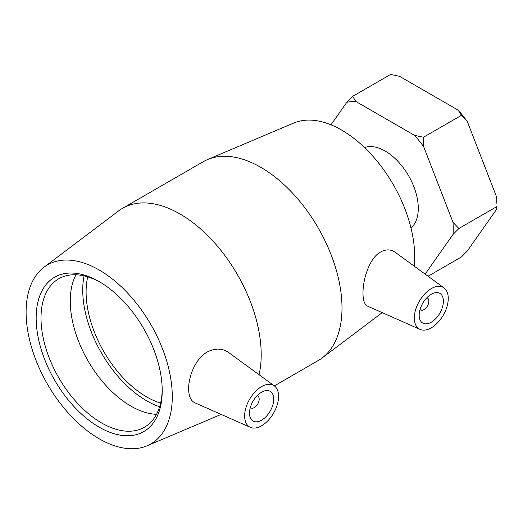 <?xml version="1.0" encoding="UTF-8"?>
<svg xmlns="http://www.w3.org/2000/svg" width="523" height="523" viewBox="0 0 523 523"><rect width="100%" height="100%" fill="white"/><g stroke="black" fill="none" stroke-linecap="round" stroke-linejoin="round"><path stroke-width="0.78" d="M352.659 96.356L390.622 74.436L399.533 76.306L458.2 110.183L461.443 115.322L423.473 137.242L414.569 135.372L355.895 101.501L352.659 96.356L346.788 102.312L330.974 124.814M428.036 276.242L461.443 256.956L467.314 251.001L496.647 209.265L496.85 206.585L458.88 228.505L453.01 222.314L423.676 146.702L423.473 137.242M425.134 274.124L453.01 234.461L458.88 228.505M461.443 115.322L467.314 121.513L496.647 197.119L496.85 203.31A96.147 55.51 -120 0 0 496.647 197.119M467.314 121.513A96.147 55.51 -120 0 0 458.2 110.183M346.788 102.312A96.147 55.51 60 0 1 355.895 101.501M453.01 222.314A96.147 55.51 60 0 1 453.01 234.461M414.569 135.372A96.147 55.51 60 0 1 423.676 146.702M410.993 228.028A46.737 26.987 -120 0 0 418.282 208.331A46.737 26.987 -120 0 0 399.513 163.091A46.737 26.987 -120 0 0 364.531 147.551M162.215 390.786A89.132 51.463 -120 0 0 99.193 281.622A89.132 51.463 -120 0 0 36.165 318.01A89.132 51.463 -120 0 0 99.187 427.173A89.132 51.463 -120 0 0 162.215 390.786M162.202 389.367A85.707 49.482 60 0 1 144.466 427.219A85.707 49.482 60 0 1 58.759 377.737A85.707 49.482 60 0 1 58.759 278.779A85.707 49.482 60 0 1 100.416 282.342M172.276 396.591A103.358 59.674 -120 0 0 124.742 290.082A103.358 59.674 -120 0 0 43.971 267.233A103.358 59.674 -120 0 0 47.508 384.235A103.358 59.674 -120 0 0 147.068 445.805A103.358 59.674 -120 0 0 172.276 396.591M75.959 274.791A85.707 49.482 -120 0 0 88.014 360.85A85.707 49.482 -120 0 0 156.521 414.321M257.1 395.787A6.858 3.962 -60 0 1 257.761 396.042A6.858 3.962 -60 0 1 259.179 399.18A6.858 3.962 -60 0 1 256.185 406.083A6.858 3.962 -60 0 1 250.903 407.92A6.858 3.962 -60 0 1 250.354 407.476M273.725 399.18A17.141 9.898 -60 0 1 266.24 416.432A17.141 9.898 -60 0 1 253.034 421.028A17.141 9.898 -60 0 1 253.034 401.233A17.141 9.898 -60 0 1 270.175 391.335A17.141 9.898 -60 0 1 273.725 399.18M426.788 297.822A6.858 3.962 -60 0 1 427.448 298.077A6.858 3.962 -60 0 1 427.448 305.994A6.858 3.962 -60 0 1 420.59 309.949A6.858 3.962 -60 0 1 420.034 309.511M419.171 315.212A17.141 9.898 -60 0 1 426.65 297.96A17.141 9.898 -60 0 1 439.863 293.37A17.141 9.898 -60 0 1 439.863 313.159A17.141 9.898 -60 0 1 422.721 323.057A17.141 9.898 -60 0 1 419.171 315.212M448.257 298.417A23.999 13.853 -60 0 1 438.267 322.05A23.999 13.853 -60 0 1 420.054 329.385A23.999 13.853 -60 0 1 415.53 310.041A23.999 13.853 -60 0 1 431.913 288.271A23.999 13.853 -60 0 1 444.007 287.898A23.999 13.853 -60 0 1 448.257 298.417M260.984 386.961A23.999 13.853 120 0 0 244.633 415.975A23.999 13.853 120 0 0 250.373 427.35A23.999 13.853 120 0 0 273.601 413.111A23.999 13.853 120 0 0 274.32 385.869A23.999 13.853 120 0 0 260.984 386.961M250.373 427.35L194.831 402.769C190.751 400.801 188.692 396.166 188.659 388.857C188.457 376.122 195.955 357.346 208.331 351.456C215.934 348.037 222.674 348.37 228.544 352.456L274.32 385.869M420.054 329.385L367.643 306.19C364.577 304.7 363.027 300.352 363.001 293.148C362.897 279.707 368.983 259.31 379.6 252.576C385.281 249.125 390.459 249.007 395.133 252.223L444.007 287.898M259.068 374.736A114.844 66.303 -120 0 0 261.199 354.633A114.844 66.303 -120 0 0 211.07 239.057A114.844 66.303 -120 0 0 122.572 208.291A114.844 66.303 -120 0 0 118.636 210.893L43.971 267.233M274.346 385.882L318.219 360.556A114.844 66.303 -120 0 0 322.155 357.948A114.844 66.303 -120 0 0 342.003 307.982A114.844 66.303 -120 0 0 294.521 195.262A114.844 66.303 -120 0 0 207.598 159.535A114.844 66.303 -120 0 0 203.375 161.64L122.572 208.291M84.053 275.883A90.466 52.228 -120 0 0 159.613 406.763M87.714 276.863A85.707 49.482 -120 0 0 160.6 403.102M414.19 266.135A103.358 59.674 -120 0 0 414.687 256.643A103.358 59.674 -120 0 0 371.951 155.194A103.358 59.674 -120 0 0 293.723 123.036L207.598 159.535M250.321 407.58L250.903 407.92M257.179 395.708L257.761 396.042M427.448 298.077L426.86 297.737M420.59 309.949L420.008 309.616M147.068 445.805L221.137 414.412M382.208 312.636L322.155 357.948"/></g></svg>
